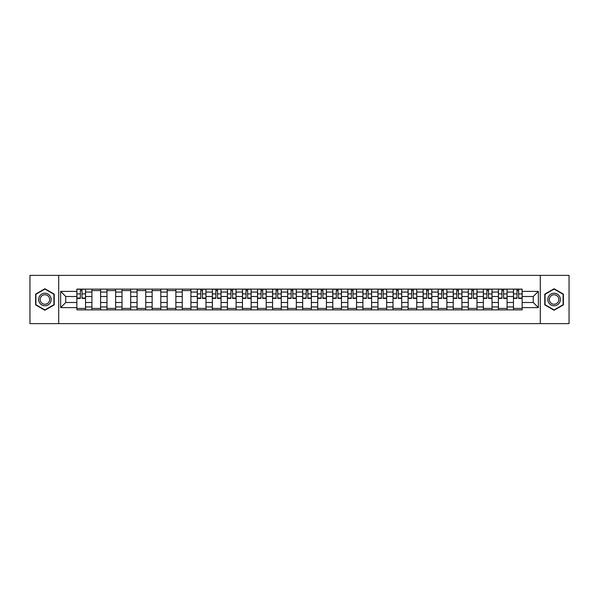 <?xml version="1.0" encoding="UTF-8"?>
<svg xmlns="http://www.w3.org/2000/svg" width="599" height="599" viewBox="0 0 599 599"><rect width="100%" height="100%" fill="white"/><g stroke="black" fill="none" stroke-linecap="round" stroke-linejoin="round"><path stroke-width="0.9" d="M540.291 323.625L569.05 323.625L569.05 275.375L29.95 275.375L29.95 323.625L540.291 323.625L540.291 275.375M91.909 309.878L91.909 292.072L85.537 292.072L85.537 309.878M85.537 292.072L85.537 289.122M91.909 292.072L91.909 289.122M100.595 289.122L100.595 309.878M106.966 309.878L106.966 289.122M115.652 289.122L115.652 309.878M122.016 309.878L122.016 289.122M130.702 289.122L130.702 309.878M137.074 309.878L137.074 289.122M145.759 289.122L145.759 309.878M152.131 309.878L152.131 289.122M160.817 289.122L160.817 309.878M167.188 309.878L167.188 289.122M175.874 289.122L175.874 309.878M182.238 309.878L182.238 289.122M190.924 289.122L190.924 309.878M197.296 309.878L197.296 289.122M205.981 289.122L205.981 309.878M212.353 309.878L212.353 289.122M221.038 289.122L221.038 309.878M227.41 309.878L227.41 289.122M236.096 289.122L236.096 309.878M242.46 309.878L242.46 289.122M251.146 289.122L251.146 309.878M257.518 309.878L257.518 289.122M266.203 289.122L266.203 309.878M272.575 309.878L272.575 289.122M281.26 289.122L281.26 309.878M287.632 309.878L287.632 289.122M296.318 289.122L296.318 309.878M302.682 309.878L302.682 289.122M311.368 289.122L311.368 309.878M317.74 309.878L317.74 289.122M326.425 289.122L326.425 309.878M332.797 309.878L332.797 289.122M341.482 289.122L341.482 309.878M347.854 309.878L347.854 289.122M356.54 289.122L356.54 309.878M362.904 309.878L362.904 289.122M371.59 289.122L371.59 309.878M377.962 309.878L377.962 289.122M386.647 289.122L386.647 309.878M393.019 309.878L393.019 289.122M401.704 289.122L401.704 309.878M408.076 309.878L408.076 289.122M416.762 289.122L416.762 309.878M423.126 309.878L423.126 289.122M431.812 289.122L431.812 309.878M438.183 309.878L438.183 289.122M446.869 289.122L446.869 309.878M453.241 309.878L453.241 289.122M461.926 289.122L461.926 309.878M468.298 309.878L468.298 289.122M476.984 289.122L476.984 309.878M483.348 309.878L483.348 289.122M492.034 289.122L492.034 309.878M498.405 309.878L498.405 289.122M507.091 289.122L507.091 309.878M513.463 309.878L513.463 289.122M513.463 302.495L507.091 302.495M498.405 302.495L492.034 302.495M483.348 302.495L476.984 302.495M468.298 302.495L461.926 302.495M453.241 302.495L446.869 302.495M438.183 302.495L431.812 302.495M423.126 302.495L416.762 302.495M408.076 302.495L401.704 302.495M393.019 302.495L386.647 302.495M377.962 302.495L371.59 302.495M362.904 302.495L356.54 302.495M347.854 302.495L341.482 302.495M332.797 302.495L326.425 302.495M317.74 302.495L311.368 302.495M302.682 302.495L296.318 302.495M287.632 302.495L281.26 302.495M272.575 302.495L266.203 302.495M257.518 302.495L251.146 302.495M242.46 302.495L236.096 302.495M227.41 302.495L221.038 302.495M212.353 302.495L205.981 302.495M197.296 302.495L190.924 302.495M182.238 302.495L175.874 302.495M167.188 302.495L160.817 302.495M152.131 302.495L145.759 302.495M137.074 302.495L130.702 302.495M122.016 302.495L115.652 302.495M106.966 302.495L100.595 302.495M91.909 302.495L85.537 302.495M513.463 296.505L507.091 296.505M498.405 296.505L492.034 296.505M483.348 296.505L476.984 296.505M468.298 296.505L461.926 296.505M453.241 296.505L446.869 296.505M438.183 296.505L431.812 296.505M423.126 296.505L416.762 296.505M408.076 296.505L401.704 296.505M393.019 296.505L386.647 296.505M377.962 296.505L371.59 296.505M362.904 296.505L356.54 296.505M347.854 296.505L341.482 296.505M332.797 296.505L326.425 296.505M317.74 296.505L311.368 296.505M302.682 296.505L296.318 296.505M287.632 296.505L281.26 296.505M272.575 296.505L266.203 296.505M257.518 296.505L251.146 296.505M242.46 296.505L236.096 296.505M227.41 296.505L221.038 296.505M212.353 296.505L205.981 296.505M197.296 296.505L190.924 296.505M182.238 296.505L175.874 296.505M167.188 296.505L160.817 296.505M152.131 296.505L145.759 296.505M137.074 296.505L130.702 296.505M122.016 296.505L115.652 296.505M106.966 296.505L100.595 296.505M91.909 296.505L85.537 296.505M65.755 302.495L76.852 302.495L76.852 296.505L65.755 296.505L65.755 302.495L60.641 307.609L60.641 291.391L76.852 291.391L76.852 296.505M522.148 296.505L522.148 302.495L533.245 302.495L533.245 296.505L522.148 296.505L522.148 289.122L76.852 289.122L76.852 291.391M522.148 291.391L538.359 291.391L538.359 307.609L522.148 307.609L522.148 302.495M76.852 302.495L76.852 309.878L522.148 309.878L522.148 307.609M76.852 307.609L60.641 307.609M58.709 323.625L58.709 275.375M54.224 294.124L44.91 288.748L35.596 294.124L35.596 304.876L44.91 310.252L54.224 304.876L54.224 294.124M563.404 294.124L554.09 288.748L544.776 294.124L544.776 304.876L554.09 310.252L563.404 304.876L563.404 294.124M85.537 308.425L76.852 308.425M80.378 290.575L82.018 290.575M100.595 308.425L91.909 308.425M91.909 290.575L100.595 290.575M115.652 308.425L106.966 308.425M106.966 290.575L115.652 290.575M130.702 308.425L122.016 308.425M122.016 290.575L130.702 290.575M145.759 308.425L137.074 308.425M137.074 290.575L145.759 290.575M160.817 308.425L152.131 308.425M152.131 290.575L160.817 290.575M175.874 308.425L167.188 308.425M167.188 290.575L175.874 290.575M190.924 308.425L182.238 308.425M182.238 290.575L190.924 290.575M205.981 308.425L197.296 308.425M200.822 290.575L202.462 290.575M221.038 308.425L212.353 308.425M215.872 290.575L217.512 290.575M236.096 308.425L227.41 308.425M230.929 290.575L232.569 290.575M251.146 308.425L242.46 308.425M245.987 290.575L247.627 290.575M266.203 308.425L257.518 308.425M261.044 290.575L262.684 290.575M281.26 308.425L272.575 308.425M276.094 290.575L277.734 290.575M296.318 308.425L287.632 308.425M291.151 290.575L292.791 290.575M311.368 308.425L302.682 308.425M306.209 290.575L307.849 290.575M326.425 308.425L317.74 308.425M321.266 290.575L322.906 290.575M341.482 308.425L332.797 308.425M336.316 290.575L337.956 290.575M356.54 308.425L347.854 308.425M351.373 290.575L353.013 290.575M371.59 308.425L362.904 308.425M366.431 290.575L368.071 290.575M386.647 308.425L377.962 308.425M381.488 290.575L383.128 290.575M401.704 308.425L393.019 308.425M396.538 290.575L398.178 290.575M416.762 308.425L408.076 308.425M411.595 290.575L413.235 290.575M431.812 308.425L423.126 308.425M426.653 290.575L428.292 290.575M446.869 308.425L438.183 308.425M441.703 290.575L443.35 290.575M461.926 308.425L453.241 308.425M456.76 290.575L458.4 290.575M476.984 308.425L468.298 308.425M471.817 290.575L473.457 290.575M492.034 308.425L483.348 308.425M486.875 290.575L488.514 290.575M507.091 308.425L498.405 308.425M501.925 290.575L503.572 290.575M522.148 308.425L513.463 308.425M516.982 290.575L518.622 290.575M60.641 291.391L65.755 296.505M533.245 302.495L538.359 307.609M533.245 296.505L538.359 291.391M82.018 298.392L82.018 289.22L85.492 289.22L85.492 298.392L82.018 298.392M80.378 290.478L82.018 290.478M83.418 289.22L76.904 289.22L76.904 298.392L80.378 298.392L80.378 289.22L78.978 289.22M39.474 302.637A6.275 6.275 0 0 0 48.047 304.936A6.275 6.275 0 0 0 50.338 296.363A6.275 6.275 0 0 0 41.773 294.064A6.275 6.275 0 0 0 39.474 302.637M40.799 301.874A4.747 4.747 0 0 0 47.284 303.611A4.747 4.747 0 0 0 49.021 297.126A4.747 4.747 0 0 0 42.536 295.389A4.747 4.747 0 0 0 40.799 301.874M44.91 289.077L53.932 294.289L53.932 304.711L44.91 309.923L35.888 304.711L35.888 294.289L44.91 289.077M548.662 302.637A6.275 6.275 0 0 0 557.227 304.936A6.275 6.275 0 0 0 559.526 296.363A6.275 6.275 0 0 0 550.953 294.064A6.275 6.275 0 0 0 548.662 302.637M549.979 301.874A4.747 4.747 0 0 0 556.464 303.611A4.747 4.747 0 0 0 558.201 297.126A4.747 4.747 0 0 0 551.716 295.389A4.747 4.747 0 0 0 549.979 301.874M554.09 289.077L563.112 294.289L563.112 304.711L554.09 309.923L545.068 304.711L545.068 294.289L554.09 289.077M202.462 298.392L202.462 289.22L205.936 289.22L205.936 298.392L202.462 298.392M200.822 290.478L202.462 290.478M203.862 289.22L197.348 289.22L197.348 298.392L200.822 298.392L200.822 289.22L199.422 289.22M217.512 298.392L217.512 289.22L220.994 289.22L220.994 298.392L217.512 298.392M215.872 290.478L217.512 290.478M218.912 289.22L212.398 289.22L212.398 298.392L215.872 298.392L215.872 289.22L214.472 289.22M232.569 298.392L232.569 289.22L236.043 289.22L236.043 298.392L232.569 298.392M230.929 290.478L232.569 290.478M233.969 289.22L227.455 289.22L227.455 298.392L230.929 298.392L230.929 289.22L229.529 289.22M247.627 298.392L247.627 289.22L251.101 289.22L251.101 298.392L247.627 298.392M245.987 290.478L247.627 290.478M249.027 289.22L242.513 289.22L242.513 298.392L245.987 298.392L245.987 289.22L244.587 289.22M262.684 298.392L262.684 289.22L266.158 289.22L266.158 298.392L262.684 298.392M261.044 290.478L262.684 290.478M264.084 289.22L257.57 289.22L257.57 298.392L261.044 298.392L261.044 289.22L259.644 289.22M277.734 298.392L277.734 289.22L281.208 289.22L281.208 298.392L277.734 298.392M276.094 290.478L277.734 290.478M279.134 289.22L272.62 289.22L272.62 298.392L276.094 298.392L276.094 289.22L274.694 289.22M292.791 298.392L292.791 289.22L296.265 289.22L296.265 298.392L292.791 298.392M291.151 290.478L292.791 290.478M294.191 289.22L287.677 289.22L287.677 298.392L291.151 298.392L291.151 289.22L289.751 289.22M307.849 298.392L307.849 289.22L311.323 289.22L311.323 298.392L307.849 298.392M306.209 290.478L307.849 290.478M309.249 289.22L302.735 289.22L302.735 298.392L306.209 298.392L306.209 289.22L304.809 289.22M322.906 298.392L322.906 289.22L326.38 289.22L326.38 298.392L322.906 298.392M321.266 290.478L322.906 290.478M324.306 289.22L317.792 289.22L317.792 298.392L321.266 298.392L321.266 289.22L319.866 289.22M337.956 298.392L337.956 289.22L341.43 289.22L341.43 298.392L337.956 298.392M336.316 290.478L337.956 290.478M339.356 289.22L332.842 289.22L332.842 298.392L336.316 298.392L336.316 289.22L334.916 289.22M353.013 298.392L353.013 289.22L356.487 289.22L356.487 298.392L353.013 298.392M351.373 290.478L353.013 290.478M354.413 289.22L347.899 289.22L347.899 298.392L351.373 298.392L351.373 289.22L349.973 289.22M368.071 298.392L368.071 289.22L371.545 289.22L371.545 298.392L368.071 298.392M366.431 290.478L368.071 290.478M369.471 289.22L362.957 289.22L362.957 298.392L366.431 298.392L366.431 289.22L365.031 289.22M383.128 298.392L383.128 289.22L386.602 289.22L386.602 298.392L383.128 298.392M381.488 290.478L383.128 290.478M384.528 289.22L378.006 289.22L378.006 298.392L381.488 298.392L381.488 289.22L380.088 289.22M398.178 298.392L398.178 289.22L401.652 289.22L401.652 298.392L398.178 298.392M396.538 290.478L398.178 290.478M399.578 289.22L393.064 289.22L393.064 298.392L396.538 298.392L396.538 289.22L395.138 289.22M413.235 298.392L413.235 289.22L416.709 289.22L416.709 298.392L413.235 298.392M411.595 290.478L413.235 290.478M414.635 289.22L408.121 289.22L408.121 298.392L411.595 298.392L411.595 289.22L410.195 289.22M428.292 298.392L428.292 289.22L431.767 289.22L431.767 298.392L428.292 298.392M426.653 290.478L428.292 290.478M429.693 289.22L423.179 289.22L423.179 298.392L426.653 298.392L426.653 289.22L425.253 289.22M443.35 298.392L443.35 289.22L446.824 289.22L446.824 298.392L443.35 298.392M441.703 290.478L443.35 290.478M444.743 289.22L438.228 289.22L438.228 298.392L441.703 298.392L441.703 289.22L440.31 289.22M458.4 298.392L458.4 289.22L461.874 289.22L461.874 298.392L458.4 298.392M456.76 290.478L458.4 290.478M459.8 289.22L453.286 289.22L453.286 298.392L456.76 298.392L456.76 289.22L455.36 289.22M473.457 298.392L473.457 289.22L476.931 289.22L476.931 298.392L473.457 298.392M471.817 290.478L473.457 290.478M474.857 289.22L468.343 289.22L468.343 298.392L471.817 298.392L471.817 289.22L470.417 289.22M488.514 298.392L488.514 289.22L491.989 289.22L491.989 298.392L488.514 298.392M486.875 290.478L488.514 290.478M489.915 289.22L483.4 289.22L483.4 298.392L486.875 298.392L486.875 289.22L485.475 289.22M503.572 298.392L503.572 289.22L507.046 289.22L507.046 298.392L503.572 298.392M501.925 290.478L503.572 290.478M504.964 289.22L498.45 289.22L498.45 298.392L501.925 298.392L501.925 289.22L500.532 289.22M518.622 298.392L518.622 289.22L522.096 289.22L522.096 298.392L518.622 298.392M516.982 290.478L518.622 290.478M520.022 289.22L513.508 289.22L513.508 298.392L516.982 298.392L516.982 289.22L515.582 289.22M498.405 292.072L492.034 292.072M483.348 292.072L476.984 292.072M468.298 292.072L461.926 292.072M453.241 292.072L446.869 292.072M438.183 292.072L431.812 292.072M423.126 292.072L416.762 292.072M408.076 292.072L401.704 292.072M393.019 292.072L386.647 292.072M377.962 292.072L371.59 292.072M362.904 292.072L356.54 292.072M347.854 292.072L341.482 292.072M332.797 292.072L326.425 292.072M317.74 292.072L311.368 292.072M302.682 292.072L296.318 292.072M287.632 292.072L281.26 292.072M272.575 292.072L266.203 292.072M257.518 292.072L251.146 292.072M242.46 292.072L236.096 292.072M227.41 292.072L221.038 292.072M212.353 292.072L205.981 292.072M197.296 292.072L190.924 292.072M182.238 292.072L175.874 292.072M167.188 292.072L160.817 292.072M152.131 292.072L145.759 292.072M137.074 292.072L130.702 292.072M122.016 292.072L115.652 292.072M106.966 292.072L100.595 292.072M513.463 292.072L507.091 292.072M498.405 306.928L492.034 306.928M483.348 306.928L476.984 306.928M468.298 306.928L461.926 306.928M453.241 306.928L446.869 306.928M438.183 306.928L431.812 306.928M423.126 306.928L416.762 306.928M408.076 306.928L401.704 306.928M393.019 306.928L386.647 306.928M377.962 306.928L371.59 306.928M362.904 306.928L356.54 306.928M347.854 306.928L341.482 306.928M332.797 306.928L326.425 306.928M317.74 306.928L311.368 306.928M302.682 306.928L296.318 306.928M287.632 306.928L281.26 306.928M272.575 306.928L266.203 306.928M257.518 306.928L251.146 306.928M242.46 306.928L236.096 306.928M227.41 306.928L221.038 306.928M212.353 306.928L205.981 306.928M197.296 306.928L190.924 306.928M182.238 306.928L175.874 306.928M167.188 306.928L160.817 306.928M152.131 306.928L145.759 306.928M137.074 306.928L130.702 306.928M122.016 306.928L115.652 306.928M106.966 306.928L100.595 306.928M91.909 306.928L85.537 306.928M513.463 306.928L507.091 306.928M82.018 298.055L85.492 298.055M82.018 293.907L85.492 293.907M76.904 298.055L80.378 298.055M76.904 293.907L80.378 293.907M202.462 298.055L205.936 298.055M202.462 293.907L205.936 293.907M197.348 298.055L200.822 298.055M197.348 293.907L200.822 293.907M217.512 298.055L220.994 298.055M217.512 293.907L220.994 293.907M212.398 298.055L215.872 298.055M212.398 293.907L215.872 293.907M232.569 298.055L236.043 298.055M232.569 293.907L236.043 293.907M227.455 298.055L230.929 298.055M227.455 293.907L230.929 293.907M247.627 298.055L251.101 298.055M247.627 293.907L251.101 293.907M242.513 298.055L245.987 298.055M242.513 293.907L245.987 293.907M262.684 298.055L266.158 298.055M262.684 293.907L266.158 293.907M257.57 298.055L261.044 298.055M257.57 293.907L261.044 293.907M277.734 298.055L281.208 298.055M277.734 293.907L281.208 293.907M272.62 298.055L276.094 298.055M272.62 293.907L276.094 293.907M292.791 298.055L296.265 298.055M292.791 293.907L296.265 293.907M287.677 298.055L291.151 298.055M287.677 293.907L291.151 293.907M307.849 298.055L311.323 298.055M307.849 293.907L311.323 293.907M302.735 298.055L306.209 298.055M302.735 293.907L306.209 293.907M322.906 298.055L326.38 298.055M322.906 293.907L326.38 293.907M317.792 298.055L321.266 298.055M317.792 293.907L321.266 293.907M337.956 298.055L341.43 298.055M337.956 293.907L341.43 293.907M332.842 298.055L336.316 298.055M332.842 293.907L336.316 293.907M353.013 298.055L356.487 298.055M353.013 293.907L356.487 293.907M347.899 298.055L351.373 298.055M347.899 293.907L351.373 293.907M368.071 298.055L371.545 298.055M368.071 293.907L371.545 293.907M362.957 298.055L366.431 298.055M362.957 293.907L366.431 293.907M383.128 298.055L386.602 298.055M383.128 293.907L386.602 293.907M378.006 298.055L381.488 298.055M378.006 293.907L381.488 293.907M398.178 298.055L401.652 298.055M398.178 293.907L401.652 293.907M393.064 298.055L396.538 298.055M393.064 293.907L396.538 293.907M413.235 298.055L416.709 298.055M413.235 293.907L416.709 293.907M408.121 298.055L411.595 298.055M408.121 293.907L411.595 293.907M428.292 298.055L431.767 298.055M428.292 293.907L431.767 293.907M423.179 298.055L426.653 298.055M423.179 293.907L426.653 293.907M443.35 298.055L446.824 298.055M443.35 293.907L446.824 293.907M438.228 298.055L441.703 298.055M438.228 293.907L441.703 293.907M458.4 298.055L461.874 298.055M458.4 293.907L461.874 293.907M453.286 298.055L456.76 298.055M453.286 293.907L456.76 293.907M473.457 298.055L476.931 298.055M473.457 293.907L476.931 293.907M468.343 298.055L471.817 298.055M468.343 293.907L471.817 293.907M488.514 298.055L491.989 298.055M488.514 293.907L491.989 293.907M483.4 298.055L486.875 298.055M483.4 293.907L486.875 293.907M503.572 298.055L507.046 298.055M503.572 293.907L507.046 293.907M498.45 298.055L501.925 298.055M498.45 293.907L501.925 293.907M518.622 298.055L522.096 298.055M518.622 293.907L522.096 293.907M513.508 298.055L516.982 298.055M513.508 293.907L516.982 293.907"/></g></svg>
